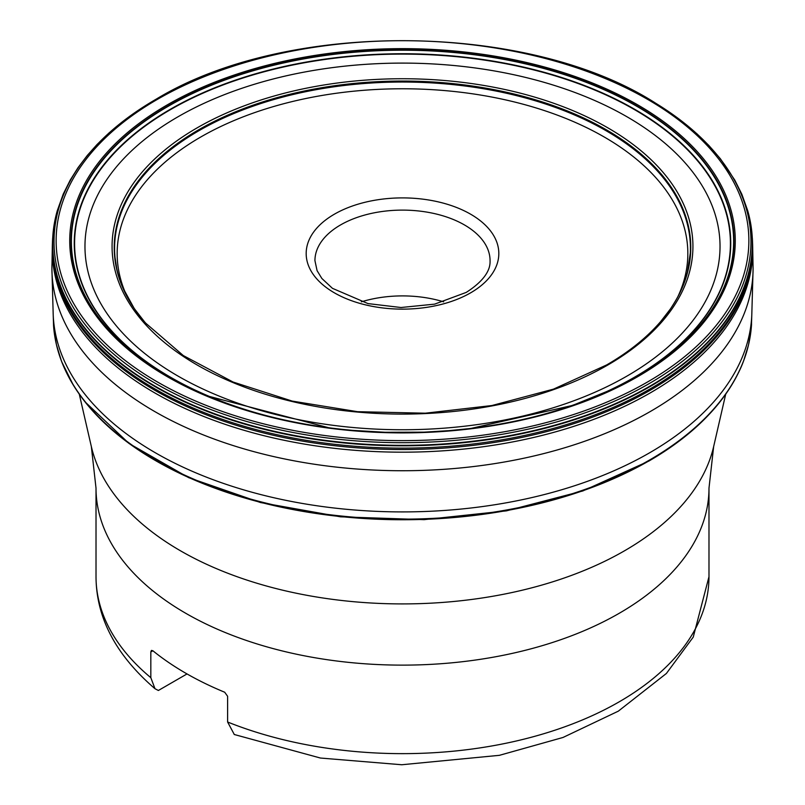 <?xml version="1.0" encoding="UTF-8"?>
<svg xmlns="http://www.w3.org/2000/svg" width="805" height="805" viewBox="0 0 805 805"><rect width="100%" height="100%" fill="white"/><g stroke="black" fill="none" stroke-linecap="round" stroke-linejoin="round"><path stroke-width="1.21" d="M234.315 734.532L227.604 722.005L227.604 696.265L224.696 692.23A306.484 176.949 180 0 1 152.869 650.762L151.421 650.41L150.827 651.939L150.827 677.679L154.983 688.708C115.88 655.069 96.228 617.737 96.016 576.702A306.484 176.949 0 0 0 150.827 677.679M166.786 685.629A280.21 161.775 180 0 1 166.776 685.629L162.711 687.973M161.453 688.698L158.374 690.479L154.983 688.708M158.374 690.479L187.022 673.936M443.666 301.835A87.564 50.554 0 0 0 361.334 301.835M637.802 376.619A332.757 192.113 0 0 0 637.802 104.922A332.757 192.113 0 0 0 167.199 104.922A332.757 192.113 180 0 0 167.199 376.619A332.757 192.113 180 0 0 637.802 376.619M148.804 103.553L156.11 99.206C287.194 19.451 529.277 21.544 656.196 103.553A348.485 201.2 0 0 1 648.921 383.754A348.485 201.2 180 0 1 159.803 385.877A348.485 201.2 180 0 1 148.804 103.553A348.485 201.2 180 0 1 156.079 99.216M656.196 103.553A348.485 201.2 0 0 0 647.683 98.512M157.317 98.512A348.485 201.2 0 0 0 156.14 99.186M748.157 212.268L749.465 217.541A349.923 202.025 0 0 1 751.317 227.704A349.923 202.025 0 0 1 649.937 386.631A349.923 202.025 180 0 1 255.829 427.203A349.923 202.025 180 0 1 53.683 227.704A349.923 202.025 180 0 1 55.535 217.541L56.843 212.268A349.823 201.975 180 0 0 244.066 423.44A349.823 201.975 180 0 0 649.866 386.179A349.823 201.975 0 0 0 748.157 212.268A349.823 201.975 0 0 0 747.704 210.648L741.858 194.287L734.794 180.109L720.415 158.806L708.923 145.534L697.16 134.002L679.41 119.321L651.255 100.585M56.843 212.268A349.823 201.975 180 0 1 57.296 210.648L63.203 194.166L70.277 179.988L78.015 167.681L87.292 155.446L97.063 144.487L109.249 132.724L128.528 117.138L153.735 100.585M55.535 217.541A349.923 202.025 180 0 1 56.129 215.056M749.465 217.541A349.923 202.025 0 0 0 748.871 215.056M73.225 384.931L61.774 361.878A349.179 201.602 180 0 0 305.196 511.386A349.179 201.602 180 0 0 649.414 460.329A349.179 201.602 0 0 0 743.226 361.878C740.872 368.308 737.048 375.995 731.775 384.931A349.018 201.502 0 0 1 730.497 386.984A349.018 201.502 0 0 1 649.293 460.601A349.018 201.502 180 0 1 74.503 386.984A349.018 201.502 180 0 1 73.225 384.931A349.018 201.502 180 0 1 66.755 373.158M731.775 384.931A349.018 201.502 0 0 0 738.245 373.158M719.912 401.926C702.272 424.155 678.585 443.867 648.85 461.074L582.82 490.959L506.446 510.863L424.104 519.648L340.515 516.82L260.488 502.541L188.622 477.627L129.021 443.464L85.089 401.926A348.887 201.431 180 0 0 649.202 460.752A348.887 201.431 0 0 0 719.912 401.926A348.887 201.431 0 0 0 722.357 398.757A348.887 201.431 0 0 0 726.372 393.212M85.089 401.926A348.887 201.431 180 0 1 82.643 398.757A348.887 201.431 180 0 1 78.628 393.212M607.866 364.977A290.424 167.671 0 0 0 607.866 127.854A290.424 167.671 0 0 0 197.134 127.854A290.424 167.671 180 0 0 197.134 364.977A290.424 167.671 180 0 0 607.866 364.977M725.718 394.158L713.653 446.574A313.89 181.226 180 0 1 624.459 550.831A313.89 181.226 180 0 1 301.784 594.332A313.89 181.226 180 0 1 91.347 446.574L79.282 394.158M713.653 446.574L708.984 488.182A306.484 176.949 180 0 1 619.216 613.299A306.484 176.949 180 0 1 285.212 651.658A306.484 176.949 180 0 1 96.016 488.182L96.016 576.702M227.604 722.005A306.484 176.949 0 0 0 619.216 701.819A306.484 176.949 0 0 0 708.984 576.702L708.984 488.182M150.827 651.939L152.869 650.762M314.936 260.659A87.564 50.554 180 0 1 340.585 224.917A87.564 50.554 180 0 1 436.008 213.959A87.564 50.554 180 0 1 490.064 260.659C490.124 264.493 490.637 276.729 466.236 292.406L434.62 304.139L400.991 307.51L367.986 303.596L332.455 288.341L321.869 278.48L317.079 270.651L314.936 260.659M470.613 292.839A96.318 55.615 180 0 1 334.387 292.839A96.318 55.615 180 0 1 334.387 214.19A96.318 55.615 180 0 1 470.613 214.19A96.318 55.615 180 0 1 470.613 292.839M127.099 296.602A285.332 164.733 180 0 1 200.737 137.021A285.332 164.733 180 0 1 545.518 110.959A285.332 164.733 180 0 1 677.901 296.602M647.411 382.053A346.351 199.962 0 0 0 647.411 99.257A346.351 199.962 0 0 0 157.589 99.257A346.351 199.962 180 0 0 157.589 382.053A346.351 199.962 180 0 0 647.411 382.053M752.625 244.368A350.165 202.166 0 0 1 650.108 390.324A350.165 202.166 180 0 1 266.103 433.563A350.165 202.166 180 0 1 52.375 244.368L52.647 238.23A350.105 202.136 180 0 0 52.627 238.662A350.105 202.136 180 0 0 262.682 431.309A350.105 202.136 180 0 0 650.068 388.926A350.105 202.136 0 0 0 752.373 238.662A350.105 202.136 0 0 0 752.353 238.23L752.625 244.368A350.165 202.166 0 0 0 752.625 244.328L752.675 246.491M52.375 244.368A350.165 202.166 180 0 1 52.375 244.328L52.325 246.491M52.325 246.813A350.225 202.196 180 0 0 265.942 436.179A350.225 202.196 180 0 0 650.148 392.961A350.225 202.196 0 0 0 752.675 246.813M752.665 246.411L753.088 268.779A350.588 202.407 0 0 1 650.4 411.456A350.588 202.407 180 0 1 268.699 455.419A350.588 202.407 180 0 1 51.912 268.779L51.912 268.779A350.588 202.407 180 0 1 52.476 256.835M53.211 314.997L53.15 313.095A349.39 201.713 180 0 0 271.124 497.108A349.39 201.713 180 0 0 649.555 452.833A349.39 201.713 0 0 0 751.85 313.095A349.39 201.713 0 0 0 751.85 313.054L753.088 268.779M53.15 313.095A349.39 201.713 180 0 1 53.15 313.054L51.912 268.779L52.335 246.411M751.79 314.896L751.437 325.854A349.239 201.632 0 0 1 751.397 326.367A349.239 201.632 0 0 1 649.444 460.088A349.239 201.632 180 0 1 275.964 505.449A349.239 201.632 180 0 1 53.603 326.367A349.239 201.632 180 0 1 53.563 325.854L53.211 314.896M751.437 325.854A349.239 201.632 0 0 0 751.558 323.952M743.226 361.878A349.179 201.602 0 0 0 743.609 360.871A349.179 201.602 0 0 0 749.103 342.226M61.774 361.878A349.179 201.602 180 0 1 61.391 360.871A349.179 201.602 180 0 1 55.897 342.226M687.712 271.003A287.918 166.233 0 0 0 689.996 257.288A287.918 166.233 0 0 0 689.996 257.278A287.918 166.233 0 0 0 519.849 96.469A287.918 166.233 0 0 0 198.905 130.722A287.918 166.233 180 0 0 115.004 257.278A287.918 166.233 180 0 1 115.004 257.278L114.914 256.221M117.289 271.003A287.918 166.233 180 0 1 115.004 257.288L116.795 268.82C117.117 271.738 119.039 277.816 122.571 287.043A287.979 166.263 180 0 1 198.865 130.45A287.979 166.263 0 0 1 543.385 103.01A287.979 166.263 0 0 1 682.429 287.043A287.979 166.263 0 0 1 682.117 287.798C680.155 292.889 676.472 299.621 671.058 307.983A288.15 166.363 0 0 0 559.968 108.353A288.15 166.363 0 0 0 198.744 130.048A288.15 166.363 180 0 0 133.942 307.983L122.883 287.798A287.979 166.263 180 0 1 122.571 287.043M127.703 297.749A287.979 166.263 180 0 1 122.883 287.798M677.297 297.749A287.979 166.263 0 0 0 682.117 287.798M665.584 315.56A288.15 166.363 0 0 0 670.132 309.341A288.15 166.363 0 0 0 671.058 307.983M139.416 315.56A288.15 166.363 180 0 1 134.868 309.341A288.15 166.363 180 0 1 133.942 307.983M145.786 323.228A288.291 166.444 180 0 1 144.387 321.628A288.291 166.444 180 0 1 198.654 129.806A288.291 166.444 0 0 1 570.826 112.368A288.291 166.444 0 0 1 660.613 321.628A288.291 166.444 0 0 1 659.204 323.228C645.509 338.684 627.981 352.58 606.628 364.947L553.458 389.147L491.885 405.539L425.342 413.196L357.531 411.687L292.215 401.091L233.037 382.013L183.299 355.548L145.786 323.228M627.025 376.056A317.522 183.319 180 0 1 177.975 376.056A317.522 183.319 180 0 1 177.975 116.795A317.522 183.319 0 0 1 627.025 116.795A317.522 183.319 0 0 1 627.025 376.056M540.366 415.189A327.907 189.316 180 0 0 634.37 377.293A327.907 189.316 0 0 0 634.37 109.55A327.907 189.316 0 0 0 170.63 109.55A327.907 189.316 180 0 0 264.634 415.189M251.542 411.526A328.249 189.507 180 0 1 170.398 109.249A328.249 189.507 0 0 1 634.602 109.249A328.249 189.507 0 0 1 634.602 377.253A328.249 189.507 180 0 1 553.458 411.526M456.616 429.981A331.127 191.167 180 0 0 636.644 376.559A331.127 191.167 0 0 0 636.644 106.2A331.127 191.167 0 0 0 168.356 106.2A331.127 191.167 180 0 0 87.222 299.812A331.127 191.167 180 0 0 348.384 429.981M636.775 376.529A331.318 191.288 180 0 1 168.225 376.529A331.318 191.288 180 0 1 168.225 106.008A331.318 191.288 0 0 1 636.775 106.008A331.318 191.288 0 0 1 636.775 376.529M636.896 376.499A331.489 191.389 0 0 0 636.896 105.847A331.489 191.389 0 0 0 168.104 105.847A331.489 191.389 180 0 0 168.104 376.499A331.489 191.389 180 0 0 636.896 376.499M91.347 446.574L96.016 488.182M234.195 734.482L320.44 758.038L401.755 764.75L499.422 755.321L563.007 737.471L618.31 711.167L666.389 673.473L693.256 637.087L708.984 576.702M751.317 227.704L752.373 238.662M52.627 238.662L53.683 227.704M751.85 313.095L751.79 314.997M751.075 329.959L748.499 344.963L743.609 360.871M61.391 360.871L56.451 344.731L53.925 329.959M730.497 386.984L722.357 398.757M82.643 398.757L74.503 386.984M690.298 253.062L687.41 272.201L682.429 287.043M114.853 255.527L114.702 253.062M144.387 321.628L134.868 309.341M670.132 309.341L660.613 321.628M328.732 427.747L207.881 396.03L193.21 389.489L210.477 397.127M594.523 397.127L611.79 389.489L572.476 405.438L471.116 428.401M473.702 428.079L469.154 428.642M342.095 429.347L331.298 428.079M470.311 428.502L448.999 430.655M462.905 429.347L463.861 429.246M449.552 430.615L424.758 432.124M353.033 430.413L341.139 429.246M423.631 432.164L385.062 432.285L352.228 430.343"/></g></svg>
